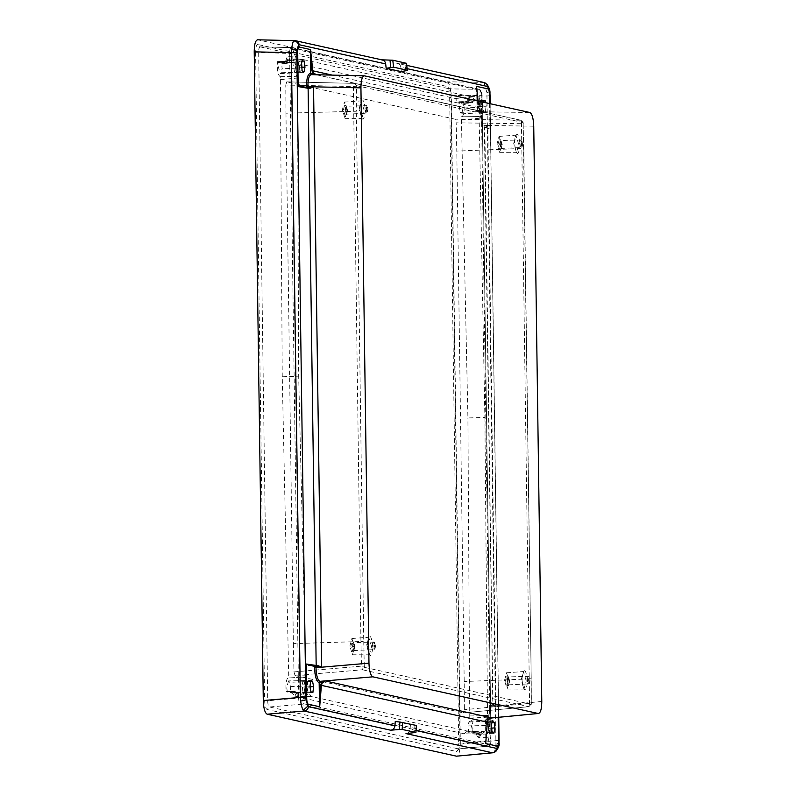 <?xml version="1.0" encoding="UTF-8"?>
<svg xmlns="http://www.w3.org/2000/svg" width="796" height="796" viewBox="0 0 796 796"><rect width="100%" height="100%" fill="white"/><g stroke="black" fill="none" stroke-linecap="round" stroke-linejoin="round"><path stroke-width="0.6" stroke-dasharray="3.98 2.98" d="M485.729 726.231L487.192 733.932L488.834 727.793C488.824 724.221 488.316 721.922 487.331 720.897L485.729 726.231L485.829 725.464L468.118 725.932L468.506 731.544L476.406 731.275L478.167 734.409L479.55 731.972L471.749 732.26L472.058 728.41L469.839 721.106L468.894 722.012L468.118 725.932M304.669 681.834L303.803 687.197L305.017 692.878L306.022 692.092L306.808 692.739L308.122 687.565L305.873 693.734L303.744 686.749C303.853 682.102 304.838 680.142 306.719 680.878L308.5 680.56L307.555 681.585L304.669 681.834M303.803 687.197L309.933 686.848M312.868 692.59L309.863 692.689L310.41 690.729M310.659 681.426L289.784 682.301L288.53 680.898L305.972 680.6L306.719 680.878L304.659 681.724M288.53 680.898L286.779 687.326L287.197 691.346L295.097 691.077L296.858 694.212L298.202 691.973L290.44 692.062L290.669 686.59L289.784 682.301M307.485 681.893L308.151 686.868L306.719 680.878M472.078 102.555L472.894 102.813L469.978 96.605L467.68 101.659L467.003 101.53C468.386 96.346 469.839 96.664 471.361 102.505L463.889 103.122C464.665 111.569 463.829 116.126 461.381 116.783L467.919 417.95L484.883 417.422L479.132 116.554C480.655 115.36 481.162 110.803 480.665 102.893L479.073 97.331L480.456 90.326L292.43 48.646L295.406 56.615L293.694 65.531C293.983 71.491 295.246 75.083 297.505 76.287L298.679 376.14L282.242 376.787L288.779 677.953L305.893 676.948C303.664 677.436 302.49 680.63 302.361 686.53L302.749 690.669L299.983 697.724L298.619 697.694L289.625 53.501L290.988 53.083L289.625 53.053C289.714 49.531 290.251 47.71 291.227 47.601L292.43 48.646L291.435 47.621L479.381 89.311L480.585 90.366L479.51 89.341C480.575 89.908 481.162 91.988 481.281 95.55L482.038 95.888L481.281 95.988L490.286 740.628C490.266 744.16 489.729 745.971 488.674 746.091L459.302 748.678L456.397 751.484L458.874 748.946M293.963 61.501L290.988 53.531L299.993 698.172C300.142 701.057 300.629 702.749 301.435 703.246L304.331 696.231L305.654 697.366L308.44 692.649L291.475 691.933L291.376 692.749L300.381 692.44L298.052 697.505L295.167 691.286L286.271 691.615L285.903 687.137C286.013 680.928 286.968 677.864 288.779 677.953L305.893 676.948L298.679 376.14M304.331 696.231L302.749 690.669M485.66 726.927L486.038 732.479L492.724 732.051M491.709 730.927L490.893 733.375L487.829 733.414L486.038 732.479L489.082 732.429L488.177 726.131L491.231 725.932M527.658 680.918C525.579 667.735 523.668 667.307 521.937 679.645C524.027 692.838 525.927 693.256 527.658 680.918M504.505 680.401L506.545 672.789L509.201 681.436L507.112 689.047L504.505 680.401M507.072 680.56L508.256 676.192L509.768 681.157L508.594 685.535L507.072 680.56M508.206 681.217L506.694 676.232L505.5 680.62L507.022 685.605L508.206 681.217M509.569 681.117L508.286 676.898L507.271 680.61L508.564 684.829L509.569 681.117M373.006 646.631C370.926 633.447 369.016 633.019 367.284 645.357C369.364 658.551 371.274 658.969 373.006 646.631M349.852 646.103L351.892 638.501L354.548 647.148L352.459 654.76L349.852 646.103M352.419 646.272L353.603 641.904L355.115 646.869L353.941 651.247L352.419 646.272M353.553 646.929L352.041 641.944L350.847 646.332L352.369 651.317L353.553 646.929M354.916 646.83L353.633 642.611L352.618 646.322L353.912 650.541L354.916 646.83M528.534 679.953C528.982 676.7 529.489 676.809 530.037 680.291C529.589 683.545 529.081 683.436 528.534 679.953M373.871 645.665C374.329 642.412 374.836 642.521 375.384 646.004C374.926 649.257 374.428 649.148 373.871 645.665M478.386 112.047L476.993 105.938L478.048 99.818L480.167 106.793C480.048 111.092 479.6 113.082 478.834 112.763L478.207 111.589L460.387 112.435L461.65 113.838L463.381 107.41L463.063 102.674L470.864 102.386L470.764 103.112L462.964 103.39M459.72 102.674L467.67 102.206L467.501 101.639L459.6 101.908L459.491 108.147L460.387 112.435M467.67 102.206L469.023 99.968L470.725 102.883M461.65 113.838L479.063 112.903L480.137 106.346L486.276 106.266L485.888 102.774M298.749 72.167L298.221 72.605C296.361 72.764 295.306 70.486 295.067 65.76L296.749 59.62L299.455 66.575L298.749 72.167L281.267 72.725L282.043 68.804L281.764 62.476L289.565 62.188L289.465 62.914L281.655 63.192M278.411 62.476L286.361 62.008L286.192 61.441L278.292 61.71L278.103 66.327L280.341 73.64L281.267 72.725M286.361 62.008L287.714 59.77L289.426 62.685M298.958 71.849L299.575 68.028L282.043 68.804M299.575 68.028L299.525 67.262M282.242 376.787L280.391 76.655C278.57 75.938 277.515 72.436 277.237 66.138L277.595 61.561L286.381 61.461L277.585 61.561L286.381 61.461L288.679 56.407L291.585 62.615L282.58 62.924L291.585 62.615M280.391 76.655L297.505 76.287M477.103 106.624L479.52 106.564L480.267 100.634L483.341 100.515M347.056 110.763L344.399 102.107L342.36 109.719L344.966 118.365L347.056 110.763M501.709 145.051L499.052 136.405L497.012 144.006L499.619 152.653L501.709 145.051M347.623 110.485L346.121 105.51L344.927 109.888L346.449 114.853L347.623 110.485M343.355 109.938L344.549 105.55L346.061 110.535L344.877 114.922L343.355 109.938M345.136 109.928L346.141 106.216L347.424 110.435L346.419 114.146L345.136 109.928M502.276 144.773L500.774 139.797L499.58 144.175L501.102 149.141L502.276 144.773M498.007 144.225L499.201 139.847L500.714 144.822L499.53 149.21L498.007 144.225M499.788 144.215L500.793 140.504L502.077 144.723L501.072 148.434L499.788 144.215M521.042 143.569C521.589 147.051 522.096 147.161 522.554 143.907C521.997 140.424 521.499 140.305 521.042 143.569M366.389 109.281C366.936 112.763 367.444 112.873 367.901 109.609C367.344 106.137 366.847 106.017 366.389 109.281M302.062 70.824L296.142 71.123L295.117 65.322L296.182 60.128L297.983 61.063L299.455 66.575M520.176 144.524C518.445 156.872 516.534 156.444 514.445 143.26C516.176 130.922 518.087 131.34 520.176 144.524M365.523 110.236C363.792 122.584 361.881 122.156 359.792 108.972C361.523 96.634 363.434 97.052 365.523 110.236M295.147 691.306L287.097 692.062L287.197 691.346M476.436 731.504L468.396 732.26L468.506 731.544M476.635 87.53L477.043 110.495L478.446 111.689L477.361 110.564C479.839 111.938 481.252 116.903 481.61 125.469L482.336 125.36L481.63 126.574L484.436 126.624L485.062 127.34L487.829 125.45L484.177 126.783L484.844 127.469L492.903 704.659L495.928 705.833L492.505 705.107L493.122 704.41L492.505 705.107L493.122 704.41L498.027 706.54L496.027 706.768L489.709 705.365L490.455 706.36C490.326 714.112 489.152 718.121 486.913 718.37L491.311 717.952M332.191 75.103L478.764 107.599L478.068 101.032M281.635 62.914L282.461 62.635M462.934 103.112L470.854 102.386M405.791 70.744L404.995 63.352L406.467 63.242M407.144 68.665L400.846 67.272C400.388 64.804 398.975 63.451 396.617 63.212L406.796 65.381M404.995 63.352L396.617 63.212L483.908 82.476M400.846 67.272L401.313 71.63M382.189 59.929L294.888 40.656L257.765 39.83L447.093 81.799C449.362 83.063 450.655 87.61 450.984 95.46L460.038 744.16C459.949 751.961 458.765 755.961 456.506 756.18M479.073 97.331L477.57 96.197L475.779 100.883L472.267 97.042L302.48 59.402L299.634 61.829L282.699 63.789L286.003 60.964L455.282 98.495L458.685 102.813L458.904 101.759L467.501 101.639M286.192 61.441L285.694 61.332C287.077 56.148 288.53 56.466 290.052 62.297L290.769 62.357M463.889 103.122L472.894 102.813M302.311 59.859L296.182 60.128M301.724 61.153L297.983 61.063L304.042 60.765M301.246 65.242L295.117 65.322M479.52 106.564L482.585 106.564L483.65 111.689L484.665 112.604L485.62 111.52L479.64 111.808M485.62 111.52A7.035 2.02 -92 0 1 486.276 106.266M480.267 100.634L477.212 100.803L478.227 101.44L478.993 100.654L480.137 106.346M485.062 100.376L478.993 100.654M471.361 102.505L470.864 102.386M459.6 101.908L467.113 101.45M463.769 102.833L463.063 102.674M290.052 62.297L281.754 62.476M278.292 61.71L277.595 61.561M478.207 111.589L477.202 107.41L459.491 108.147M480.665 102.893L482.038 95.888L480.585 90.366M482.038 95.888L491.032 740.081L482.048 95.46C481.998 92.167 481.222 90.137 479.719 89.371L479.709 89.361M479.59 89.341L291.555 47.651M257.874 44.516C256.421 44.685 255.655 47.282 255.586 52.287L258.66 52.367C258.64 48.815 259.178 47.004 260.272 46.904L291.137 47.581L260.272 46.904L257.874 44.516L447.113 86.475L449.849 89.072L447.113 86.475C448.576 87.291 449.422 90.237 449.631 95.311L451.282 95.072L460.337 743.474L458.685 743.713L449.631 95.311M290.988 53.083L292.301 48.616M300.182 86.346L309.395 87.809M478.764 107.599L479.401 110.475L479.69 109.977L479.401 110.475L483.5 111.778L479.69 109.977L478.316 107.739L476.804 93.341M489.61 103.599L489.968 129.091L481.63 126.574L481.56 125.44C481.958 116.594 477.57 109.659 478.237 111.669M489.729 705.365L492.814 704.579L484.366 126.813L488.525 128.126L484.177 126.783L489.968 129.091M481.63 126.574L481.61 125.469L482.336 125.36C481.978 117.5 480.675 112.942 478.446 111.689L483.5 111.778L316.639 74.774L311.266 74.645M479.401 110.475L477.043 110.435M483.65 111.689L478.386 111.947M489.968 95.619L486.953 96.037L486.834 92.326L489.868 93.261M486.834 92.326L484.217 83.152L487.102 84.436M484.217 83.152L483.063 82.376L447.093 81.799M260.272 46.904L449.511 88.863C450.476 89.421 451.073 91.49 451.282 95.072L481.281 95.55M302.48 59.402L285.465 60.924L302.48 59.402M285.963 113.211L293.366 643.656L360.936 641.496L353.374 86.555L285.784 85.043L285.963 113.211L356.339 111.241L356.499 85.63L354.29 83.361L353.374 86.555L356.18 86.694M354.767 83.421L521.091 120.296L523.072 122.892L523.808 148.394L456.795 151.081L456.188 122.823L523.181 123.718L531.221 678.699L523.808 148.394M285.784 85.043L286.749 81.859L354.339 83.371L520.674 120.246L521.44 121.4L529.599 705.823L528.962 706.669L463.411 712.878L464.376 709.694L464.197 681.525L456.795 151.081M354.29 83.361L286.689 81.859L455.123 119.191L456.188 122.823M482.854 102.097L482.585 106.564M477.202 107.41L477.073 106.624M480.625 111.898L481.6 112.763L478.834 112.763M476.993 105.938L477.212 100.803M301.734 67.202L299.505 67.252M302.629 71.958L298.729 72.118M296.142 71.123L297.833 72.625M298.221 72.605L280.341 73.64M475.779 100.883L458.685 102.813M461.381 116.783L479.162 116.554L461.381 116.783M295.406 56.615L296.261 55.999L299.634 61.829M481.6 112.763L482.565 111.739M483.252 106.266L482.048 100.485M299.027 71.043L300.988 72.068L297.833 72.605M298.192 65.232L299.236 59.959M301.037 60.894L301.475 62.297M282.699 63.789L282.58 62.924M416.368 725.464L414.925 725.355L414.348 732.808M395.264 721.465L414.925 725.355M416.069 730.539L410.089 729.216C409.811 731.663 408.438 733.126 405.98 733.604M410.089 729.216L410.428 724.828M529.668 678.898L464.197 681.525M293.366 643.656L293.973 671.914L295.037 675.545L362.528 669.784L361.474 666.153L364.269 666.172L364.628 667.376L362.528 669.784L528.862 706.669L531.181 703.982L528.962 706.669M293.973 671.914L361.474 666.153L360.936 641.496L363.742 641.536L356.339 111.241M295.037 675.545L463.411 712.878L528.862 706.669M529.599 705.823L531.37 703.256L531.221 678.699M529.668 678.918L531.121 678.64L531.27 703.196L464.376 709.694M467.7 732.101L475.809 731.882C477.341 737.713 478.794 738.031 480.167 732.847L481.689 732.638L479.361 737.703L476.476 731.484L467.7 732.101L467.461 730.947L464.158 733.773L481.51 734.201L311.375 696.51L308.44 692.649M484.883 417.422L487.52 717.216L469.769 718.082C471.6 718.798 472.645 722.3 472.923 728.599L472.565 733.176L481.689 732.638L471.869 733.026L479.67 732.738L479.53 732.161M476.476 731.484L467.58 731.813M491.291 728.121L488.824 728.221L488.167 722.4L487.331 720.897L492.873 720.708M487.829 733.414L488.824 728.221M489.082 732.429L492.167 732.34M493.898 733.245L490.893 733.375M488.177 726.131L485.759 726.25M492.157 721.246L486.893 721.365M492.097 722.28L489.132 721.256L489.809 720.758M491.968 717.893L488.207 719.713M487.331 722.161L487.898 719.345L485.55 719.564M491.679 717.912L486.784 718.38L485.55 719.504L485.789 742.33M309.495 681.436L308.52 680.56L311.564 680.51M306.878 687.067L308.072 692.838L305.017 692.878M286.271 691.615L294.5 691.684C296.032 697.515 297.485 697.833 298.858 692.649L290.56 692.828L298.361 692.54L298.202 691.973M299.575 692.699L291.266 692.988M467.461 730.947L484.585 731.703L486.963 737.564L488.008 736.947L489.45 732.061L489.56 728.032C489.431 722.28 488.754 718.679 487.52 717.216M488.844 746.101C490.356 745.862 491.102 744.011 491.062 740.549L491.032 740.529C490.993 743.345 490.555 744.837 489.719 744.996L488.545 746.061L300.4 704.351C299.405 703.763 298.808 701.694 298.629 698.132L267.715 700.769C267.794 704.331 268.381 706.4 269.486 706.977L458.735 748.937C459.68 748.827 460.217 747.006 460.337 743.474L490.286 740.628M291.475 691.933L294.878 696.241L464.158 733.773L481.162 734.151L484.585 731.703M295.167 691.286L286.391 691.903M290.44 692.062L290.56 692.828M298.858 692.649L298.361 692.54M309.952 686.789L308.151 686.868L308.122 687.565M308.201 686.082L290.669 686.59M309.863 692.689L306.808 692.739M310.589 681.605L307.555 681.585M311.146 692.729L308.072 692.838M450.984 95.46L486.953 96.037L495.938 744.389C495.709 748.568 494.913 751.255 493.56 752.459L492.416 752.767M495.938 744.389L498.933 742.648M460.038 744.16L498.963 740.33M493.56 752.459L495.649 751.653M489.669 705.405L489.729 706.47L490.455 706.36L489.729 706.47C489.61 714.927 488.316 719.295 485.868 719.574L486.913 718.37L490.843 718.052M496.027 706.768L492.505 705.107M301.435 703.246L300.4 704.351L269.486 706.977L267.157 709.525L456.397 751.484C457.849 751.315 458.615 748.728 458.685 743.713M255.586 52.287L264.64 700.689L267.715 700.769L258.66 52.367L289.625 53.501M264.64 700.689C264.849 705.763 265.685 708.709 267.157 709.525M488.008 736.947L489.59 744.966L301.565 703.286L300.53 704.37M491.032 740.081L490.276 740.19L491.032 740.081L489.45 732.061M498.027 706.54L498.177 717.355M491.092 722.28L488.167 722.4M486.903 721.266L468.894 722.012M486.724 721.634L485.829 725.464M480.167 732.847L479.67 732.738M471.749 732.26L471.869 733.026M469.769 718.082L467.919 417.95M526.246 680.878L523.38 671.575L521.191 679.764L523.997 689.067L526.246 680.878M527.081 679.923L528.047 676.381L529.27 680.411L528.305 683.953L527.081 679.923M371.593 646.591L368.727 637.288L366.538 645.476L369.344 654.78L371.593 646.591M372.428 645.636L373.394 642.093L374.618 646.113L373.652 649.665L372.428 645.636M359.046 109.082L361.235 100.903L364.1 110.206L361.852 118.385L359.046 109.082M513.699 143.37L515.888 135.191L518.753 144.494L516.505 152.673L513.699 143.37M367.125 109.729L365.901 105.699L364.936 109.241L366.17 113.271L367.125 109.729M521.778 144.016L520.554 139.987L519.589 143.529L520.823 147.559L521.778 144.016M466.944 101.5C468.118 97.5 469.133 95.858 469.978 96.605L477.57 96.197M309.465 87.809L306.49 87.431M487.829 125.44L482.336 125.36M483.5 111.778L529.847 112.515M533.738 126.186L487.829 125.45L495.928 705.833L490.455 706.36M364.469 75.849L316.639 74.774M356.499 85.63L522.833 122.504M521.44 121.4L523.072 122.892L523.072 122.315L521.091 120.296M520.674 120.246L455.123 119.191M479.182 118.306L461.511 119.808M280.341 79.65L297.485 78.018M455.282 98.495L472.267 97.042M479.51 89.341L449.511 88.863M364.628 667.376L530.952 704.261M364.269 666.172L363.742 641.536M486.903 722.161L485.789 736.668M311.375 696.51L294.878 696.241M288.65 674.928L305.823 675.197M541.778 701.475L495.928 705.833M492.256 705.375L492.903 704.659M489.719 744.996L488.545 746.061M488.674 746.091L458.735 748.937M299.993 698.172L298.619 697.694M498.644 717.315L490.077 103.699M487.52 715.485L469.819 715.087M487.192 733.932L478.167 734.409M305.873 693.734L296.858 694.212M294.43 691.654C295.983 696.699 297.197 698.649 298.052 697.505L305.654 697.366M506.545 672.789L523.489 671.555C523.838 672.172 522.494 669.386 521.987 679.675C522.713 686.431 523.43 689.575 524.106 689.087L507.112 689.047M508.256 676.192L506.694 676.232M508.564 684.829L528.305 683.953C529.32 684.222 529.917 683.008 530.086 680.311C529.798 677.267 529.111 675.953 528.047 676.381L508.286 676.898M351.892 638.501L368.837 637.268C369.185 637.885 367.842 635.099 367.334 645.387C368.06 652.143 368.777 655.287 369.453 654.8L352.459 654.76M353.603 641.904L352.041 641.944M353.912 650.541L373.652 649.665C374.667 649.934 375.264 648.72 375.433 646.024C375.145 642.979 374.458 641.666 373.394 642.093L353.633 642.611M478.048 99.818L469.023 99.968M296.749 59.62L287.714 59.77M344.966 118.365L361.961 118.405C361.394 119.032 360.688 115.898 359.842 108.992C360.359 98.704 361.692 101.49 361.344 100.873L344.399 102.107M499.619 152.653L516.614 152.693C516.047 153.32 515.34 150.185 514.495 143.28C515.012 132.992 516.345 135.778 515.997 135.161L499.052 136.405M346.121 105.51L344.549 105.55M346.419 114.146L366.17 113.271L367.951 109.639C367.652 106.594 366.966 105.281 365.901 105.699L346.141 106.216M500.774 139.797L499.201 139.847M501.072 148.434L520.823 147.559C521.838 147.827 522.425 146.623 522.604 143.927L520.554 139.987L500.793 140.504M478.088 101.042L479.719 109.997L482.396 111.619M285.635 61.302C286.809 57.292 287.824 55.66 288.679 56.407L296.261 55.999M458.894 101.759L467.143 101.45M478.227 101.44L483.082 101.182M316.529 74.774L311.375 74.665M501.102 149.141L499.53 149.21M346.449 114.853L344.877 114.922M315.952 74.715L482.505 111.639M481.62 112.763L484.665 112.604M303.356 72.406L300.311 72.565M523.28 123.748L523.072 122.315M353.941 651.247L352.369 651.317M508.594 685.535L507.022 685.605M531.181 704.739L531.37 703.256M486.963 737.564L479.361 737.703C477.321 737.126 476.108 735.176 475.739 731.852M310.798 692.013L306.022 692.092M489.659 705.405L489.679 706.45C488.844 721.962 486.774 717.325 487.232 718.39M492.625 705.087L489.699 705.365M490.167 103.719L498.734 717.305M487.371 720.798L469.839 721.096M472.575 733.186L480.923 732.897"/><path stroke-width="1.19" d="M309.933 686.848L310.589 681.605L311.564 680.51L312.559 681.426L313.624 686.56L312.868 692.59L312.022 691.993L311.146 692.729L309.933 686.848M310.41 690.729L310.599 686.759L309.952 686.789M304.977 67.182L304.042 60.765A7.035 2.02 -92 0 1 303.505 61.063A7.035 2.02 -92 0 1 302.311 59.859L301.246 65.242A7.035 2.02 -92 0 1 302.062 70.794A7.035 2.02 -92 0 1 302.062 70.824L304.052 71.869L304.977 67.182L301.734 67.202M301.475 62.297L301.953 67.192M478.068 101.032L476.635 87.53M406.477 63.312L392.806 60.207L381.762 59.829M381.334 59.819C383.881 60.128 385.324 61.491 385.682 63.909L386.15 68.277L393.542 67.162L407.313 70.257L406.567 63.282M406.467 63.242L407.214 70.197L405.791 70.744L401.313 71.63L386.15 68.277M485.888 102.774L485.062 100.376A7.035 2.02 -92 0 1 484.207 101.122A7.035 2.02 -92 0 1 483.341 100.515L482.854 102.097M306.48 87.739L307.883 86.674L313.544 86.804L309.355 87.809L309.734 88.465L309.355 87.809L309.734 88.465L313.544 86.804L360.936 87.868C361.046 80.117 362.22 76.108 364.469 75.849L311.226 74.635M309.395 87.809L298.182 86.565L297.704 52.636C297.674 48.745 298.211 46.894 299.346 47.073L298.54 44.924L296.898 50.476L297.704 52.636M257.765 39.83C255.516 40.079 254.332 44.088 254.222 51.84L263.287 700.54C263.605 708.43 264.899 712.977 267.177 714.201L456.506 756.18L492.784 752.787L495.649 751.653L497.291 748.2L496.595 748.399C496.197 750.887 494.814 752.349 492.416 752.767L493.56 752.459L492.416 752.767L405.98 733.604L415.81 732.459L402.149 729.435L399.323 729.474L399.91 722.032L395.264 721.465L394.925 725.852C394.547 728.36 393.134 729.813 390.687 730.211L304.251 711.047L303.266 710.271C302.142 708.51 301.266 705.455 300.649 701.087L305.972 699.863L306.719 697.953L306.241 664.023L316.171 665.476L315.574 666.202L317.435 666.282L317.793 665.536L316.171 665.476L308.112 88.286L309.734 88.465M309.355 87.809L300.182 86.346M311.415 74.665C309.137 74.914 307.962 78.913 307.883 86.674L306.48 86.635C306.599 78.187 307.893 73.819 310.34 73.531L311.415 74.665L310.659 73.58L310.53 49.561L312.808 70.804L332.191 75.103M310.659 73.54L313.783 73.202L312.808 70.804L311.982 70.854L313.097 73.6L316.639 74.774L313.783 73.202M490.843 718.052L538.235 713.495C540.484 713.246 541.668 709.246 541.778 701.475L533.738 126.186C533.41 118.335 532.116 113.778 529.847 112.515L364.469 75.849M303.356 72.406L304.052 71.869L302.629 71.958M310.53 49.561L299.346 47.073M294.888 40.656L293.923 40.964C296.351 41.213 297.883 42.536 298.54 44.924L299.177 44.725C298.729 42.248 297.296 40.895 294.888 40.656L257.546 39.8M291.545 49.034L296.898 50.476L296.799 52.795L291.346 52.675L291.545 49.034C292.48 43.392 293.276 40.705 293.923 40.964M406.796 65.381L483.908 82.476L487.112 84.446C489.222 87.789 490.177 90.664 489.948 93.052L488.057 86.943L487.689 88.834L476.515 86.356M489.948 93.052L490.057 95.679L489.868 93.261L489.49 95.152C489.421 91.261 488.814 89.152 487.689 88.834M487.112 84.446L488.057 86.943L487.351 86.446C486.903 83.968 485.47 82.615 483.063 82.376M489.61 103.599L489.49 95.152M491.212 717.972L538.235 713.495L372.866 676.829C370.588 675.585 369.294 671.028 368.966 663.168L360.936 87.868M416.467 725.494L415.91 732.519L416.358 725.504M399.91 722.032L416.368 725.464M399.323 729.474L390.687 730.211M491.709 730.927L491.928 728.091L491.291 728.121M492.157 721.246L494.147 722.28L494.963 727.872L493.898 733.245L492.167 732.34L491.231 726.738L492.157 721.246L492.873 720.708M492.057 732.061L492.724 732.051L492.167 732.34M494.147 722.28L492.097 722.28M322.3 682.928L325.106 680.898L321.594 682.471L322.3 682.928L321.395 685.366L487.331 722.161L488.237 719.703L491.62 717.922M491.311 717.952L488.207 719.713L487.331 722.161L485.789 742.33M310.599 686.759L313.624 686.56M312.559 681.426L310.659 681.426M306.719 697.953C306.788 701.853 307.395 703.953 308.52 704.271L319.713 706.758L319.405 699.774L320.559 685.276L321.594 682.471L319.166 682.679M306.241 664.023L314.579 666.531L315.992 667.675L314.589 667.645C314.947 676.202 316.37 681.177 318.838 682.55L319.892 681.346L319.166 682.62L319.405 699.774M495.649 751.653C498.505 747.932 499.629 745.046 499.012 742.996L498.933 742.648C498.704 745.315 498.157 747.165 497.291 748.2L496.863 746.031C497.988 746.22 498.535 744.36 498.505 740.479L498.644 717.315M499.022 742.996L498.963 740.33M267.177 714.201L304.251 711.047C306.639 710.629 308.032 709.166 308.42 706.679L394.925 725.852M303.266 710.271L307.773 706.181L305.803 697.505L300.351 697.386L291.346 52.675L254.222 51.84M300.649 701.087L300.351 697.386L263.287 700.54M314.589 667.645L314.579 666.531L317.435 666.282L321.654 667.197L317.793 665.536M313.544 86.804L321.654 667.197L315.992 667.675C316.31 675.525 317.614 680.082 319.892 681.346L372.866 676.829M498.177 717.355L498.505 740.479M496.863 746.031L485.689 743.554M491.928 728.091L494.963 727.872M491.968 717.893L325.106 680.898M392.806 60.207L393.542 67.162M389.98 60.018L390.766 67.421M308.112 88.286L307.495 87.61L308.112 88.286L298.182 86.565M310.42 56.446L311.982 70.854M306.49 87.431L306.48 86.635M385.682 63.909L299.177 44.725M487.351 86.446L407.144 68.665M402.149 729.435L402.696 722.43M320.559 685.276L321.395 685.366L319.694 706.748M456.506 756.18L492.416 752.767M496.595 748.399L416.069 730.539M308.52 704.271L307.773 706.181L308.42 706.679M315.574 666.202L308.261 665.128M296.799 52.795L305.803 697.505M321.654 667.197L368.966 663.168M490.077 103.699L489.968 95.619M487.331 722.161L485.749 743.245M476.575 86.664L478.088 101.042M303.505 61.063L301.724 61.153M483.082 101.182L484.207 101.122M382.189 59.929L295.734 40.755M312.022 691.983L310.798 692.013M490.057 95.679L490.167 103.719M498.734 717.305L499.052 740.399"/></g></svg>
